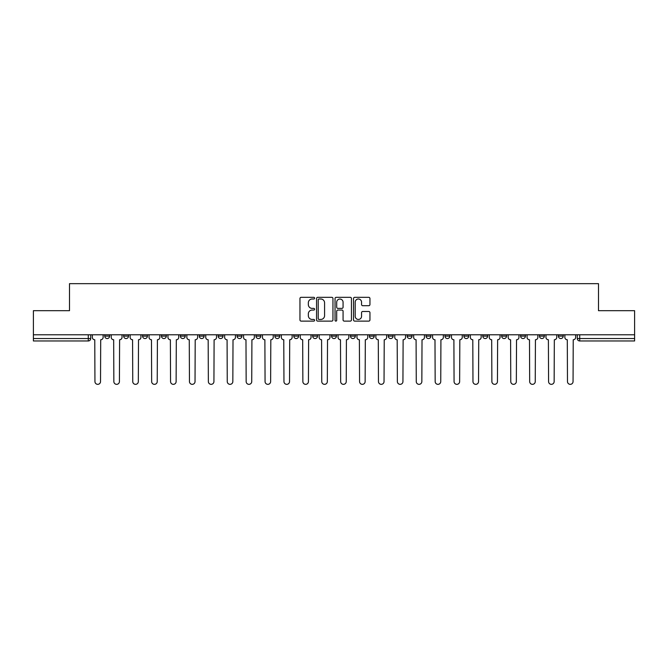 <?xml version="1.0" encoding="UTF-8"?>
<svg xmlns="http://www.w3.org/2000/svg" width="668" height="668" viewBox="0 0 668 668"><rect width="100%" height="100%" fill="white"/><g stroke="black" fill="none" stroke-linecap="round" stroke-linejoin="round"><path stroke-width="1" d="M314.611 298.162A0.835 0.835 0 0 0 313.785 297.327L301.143 297.327A1.186 1.186 0 0 0 299.957 298.521L299.957 319.93A1.186 1.186 0 0 0 301.143 321.116L313.785 321.116A0.835 0.835 0 0 0 314.611 320.281A0.835 0.835 0 0 0 313.785 319.454L312.148 319.454A3.808 3.808 0 0 1 308.34 315.647L308.34 313.86A3.808 3.808 0 0 1 312.148 310.052L313.785 310.052A0.835 0.835 0 0 0 314.611 309.226A0.835 0.835 0 0 0 313.785 308.391L312.148 308.391A3.808 3.808 0 0 1 308.34 304.583L308.34 302.804A3.808 3.808 0 0 1 312.148 298.997L313.785 298.997A0.835 0.835 0 0 0 314.611 298.162M558.39 334.785L558.39 336.121L563.233 336.121A2.421 2.421 0 0 1 560.811 338.542A2.421 2.421 0 0 1 558.39 336.121L558.39 334.785M482.789 336.121L482.789 334.785L482.789 336.121A2.421 2.421 0 0 0 485.21 338.542A2.421 2.421 0 0 1 482.789 336.121L487.632 336.121A2.421 2.421 0 0 1 485.21 338.542A2.421 2.421 0 0 0 487.632 336.121L487.632 334.785L487.632 336.121M312.674 334.785L312.674 336.121L317.525 336.121A2.421 2.421 0 0 1 315.096 338.542A2.421 2.421 0 0 1 312.674 336.121L312.674 334.785M255.969 334.785L255.969 336.121L260.821 336.121A2.421 2.421 0 0 1 258.399 338.542A2.421 2.421 0 0 1 255.969 336.121L255.969 334.785M218.169 334.785L218.169 336.121L223.02 336.121A2.421 2.421 0 0 1 220.59 338.542A2.421 2.421 0 0 1 218.169 336.121L218.169 334.785M199.273 334.785L199.273 336.121L204.116 336.121A2.421 2.421 0 0 1 201.694 338.542A2.421 2.421 0 0 1 199.273 336.121L199.273 334.785M161.464 334.785L161.464 336.121L166.315 336.121A2.421 2.421 0 0 1 163.894 338.542A2.421 2.421 0 0 1 161.464 336.121L161.464 334.785M368.753 305.71A1.186 1.186 0 0 0 369.947 304.524L369.947 298.521A1.186 1.186 0 0 0 368.753 297.327L354.725 297.327A1.186 1.186 0 0 0 353.531 298.521L353.531 319.93A1.186 1.186 0 0 0 354.725 321.116L368.753 321.116A1.186 1.186 0 0 0 369.947 319.93L369.947 312.674A1.186 1.186 0 0 0 368.753 311.48L362.749 311.48A1.186 1.186 0 0 0 361.563 312.674L361.563 316.273A3.181 3.181 0 0 1 358.382 319.454A3.181 3.181 0 0 1 355.201 316.273L355.201 302.178A3.181 3.181 0 0 1 358.382 298.997A3.181 3.181 0 0 1 361.563 302.178L361.563 304.524A1.186 1.186 0 0 0 362.749 305.71L368.753 305.71M33.4 334.785L33.4 310.678L69.505 310.678L69.505 283.658L598.495 283.658L598.495 310.678L634.6 310.678L634.6 334.785L33.4 334.785L33.4 338.542L90.706 338.542L90.706 334.785L90.706 338.542A2.421 2.421 0 0 1 88.285 340.964L33.4 340.964L33.4 338.542M332.956 298.521A1.186 1.186 0 0 0 331.771 297.327L317.734 297.327A1.186 1.186 0 0 0 316.548 298.521L316.548 319.93A1.186 1.186 0 0 0 317.734 321.116L331.771 321.116A1.186 1.186 0 0 0 332.956 319.93L332.956 298.521M336.229 297.327L350.266 297.327A1.186 1.186 0 0 1 351.451 298.521L351.451 319.93A1.186 1.186 0 0 1 350.266 321.116L344.254 321.116A1.186 1.186 0 0 1 343.068 319.93L343.068 311.246A1.186 1.186 0 0 0 341.882 310.052L337.891 310.052A1.186 1.186 0 0 0 336.705 311.246L336.705 320.281A0.835 0.835 0 0 1 335.87 321.116A0.835 0.835 0 0 1 335.044 320.281L335.044 298.521A1.186 1.186 0 0 1 336.229 297.327M577.294 334.785L577.294 338.542L634.6 338.542L634.6 340.964L579.715 340.964A2.421 2.421 0 0 1 577.294 338.542L577.294 334.785M634.6 334.785L634.6 338.542M563.233 334.785L563.233 336.121L563.233 334.785M539.485 334.785L539.485 336.121L544.337 336.121L544.337 334.785L544.337 336.121A2.421 2.421 0 0 1 541.915 338.542A2.421 2.421 0 0 1 539.485 336.121A2.421 2.421 0 0 0 541.915 338.542M525.432 334.785L525.432 336.121A2.421 2.421 0 0 1 523.011 338.542A2.421 2.421 0 0 1 520.589 336.121L525.432 336.121M520.589 334.785L520.589 336.121M501.685 334.785L501.685 336.121L506.536 336.121L506.536 334.785L506.536 336.121A2.421 2.421 0 0 1 504.106 338.542A2.421 2.421 0 0 1 501.685 336.121A2.421 2.421 0 0 0 504.106 338.542M463.884 334.785L463.884 336.121L468.727 336.121L468.727 334.785L468.727 336.121A2.421 2.421 0 0 1 466.306 338.542A2.421 2.421 0 0 1 463.884 336.121A2.421 2.421 0 0 0 466.306 338.542M449.831 336.121L449.831 334.785L449.831 336.121A2.421 2.421 0 0 1 447.41 338.542A2.421 2.421 0 0 1 444.98 336.121L449.831 336.121A2.421 2.421 0 0 1 447.41 338.542M444.98 334.785L444.98 336.121M430.927 334.785L430.927 336.121A2.421 2.421 0 0 1 428.505 338.542A2.421 2.421 0 0 1 426.084 336.121L430.927 336.121A2.421 2.421 0 0 1 428.505 338.542M426.084 334.785L426.084 336.121M412.031 334.785L412.031 336.121A2.421 2.421 0 0 1 409.601 338.542A2.421 2.421 0 0 1 407.179 336.121L412.031 336.121M407.179 334.785L407.179 336.121M393.126 334.785L393.126 336.121A2.421 2.421 0 0 1 390.705 338.542A2.421 2.421 0 0 1 388.283 336.121L393.126 336.121M388.283 334.785L388.283 336.121M374.222 334.785L374.222 336.121A2.421 2.421 0 0 1 371.8 338.542A2.421 2.421 0 0 1 369.379 336.121L374.222 336.121M369.379 334.785L369.379 336.121M355.326 334.785L355.326 336.121A2.421 2.421 0 0 1 352.904 338.542A2.421 2.421 0 0 1 350.475 336.121A2.421 2.421 0 0 0 352.904 338.542M350.475 334.785L350.475 336.121L355.326 336.121M336.421 334.785L336.421 336.121A2.421 2.421 0 0 1 334 338.542A2.421 2.421 0 0 1 331.579 336.121A2.421 2.421 0 0 0 334 338.542M331.579 334.785L331.579 336.121L336.421 336.121M317.525 334.785L317.525 336.121A2.421 2.421 0 0 1 315.096 338.542M298.621 334.785L298.621 336.121A2.421 2.421 0 0 1 296.2 338.542A2.421 2.421 0 0 1 293.778 336.121L298.621 336.121M293.778 334.785L293.778 336.121M279.717 334.785L279.717 336.121A2.421 2.421 0 0 1 277.295 338.542A2.421 2.421 0 0 1 274.874 336.121L279.717 336.121L279.717 334.785M274.874 334.785L274.874 336.121M260.821 334.785L260.821 336.121M241.916 334.785L241.916 336.121A2.421 2.421 0 0 1 239.495 338.542A2.421 2.421 0 0 1 237.073 336.121L241.916 336.121L241.916 334.785M237.073 334.785L237.073 336.121M223.02 334.785L223.02 336.121L223.02 334.785M204.116 336.121L204.116 334.785L204.116 336.121A2.421 2.421 0 0 1 201.694 338.542M185.211 334.785L185.211 336.121A2.421 2.421 0 0 1 182.79 338.542A2.421 2.421 0 0 1 180.368 336.121A2.421 2.421 0 0 0 182.79 338.542A2.421 2.421 0 0 0 185.211 336.121L185.211 334.785M180.368 334.785L180.368 336.121L185.211 336.121M166.315 334.785L166.315 336.121M147.411 334.785L147.411 336.121A2.421 2.421 0 0 1 144.989 338.542A2.421 2.421 0 0 1 142.568 336.121A2.421 2.421 0 0 0 144.989 338.542A2.421 2.421 0 0 0 147.411 336.121L142.568 336.121L142.568 334.785M123.663 334.785L123.663 336.121L128.515 336.121L128.515 334.785L128.515 336.121A2.421 2.421 0 0 1 126.085 338.542A2.421 2.421 0 0 1 123.663 336.121A2.421 2.421 0 0 0 126.085 338.542M104.767 334.785L104.767 336.121L109.61 336.121L109.61 334.785L109.61 336.121A2.421 2.421 0 0 1 107.189 338.542A2.421 2.421 0 0 1 104.767 336.121A2.421 2.421 0 0 0 107.189 338.542M88.285 334.785L88.285 340.964A2.421 2.421 0 0 0 90.706 338.542M319.045 298.997A0.835 0.835 0 0 0 318.21 299.823L318.21 318.619A0.835 0.835 0 0 0 319.045 319.454L320.765 319.454A3.808 3.808 0 0 0 324.573 315.647L324.573 302.804A3.808 3.808 0 0 0 320.765 298.997L319.045 298.997M343.068 302.237A3.181 3.181 0 0 0 339.887 299.055A3.181 3.181 0 0 0 336.705 302.237L336.705 307.205A1.186 1.186 0 0 0 337.891 308.391L341.882 308.391A1.186 1.186 0 0 0 343.068 307.205L343.068 302.237M92.343 334.785L92.343 337.332A2.421 2.421 0 0 0 94.764 339.753L94.948 381.553A2.789 2.789 0 0 0 97.737 384.342A2.789 2.789 0 0 0 100.526 381.553L100.701 339.753A2.421 2.421 0 0 0 103.131 337.332L103.131 334.785M111.247 334.785L111.247 337.332A2.421 2.421 0 0 0 113.669 339.753L113.852 381.553A2.789 2.789 0 0 0 116.641 384.342A2.789 2.789 0 0 0 119.422 381.553L119.605 339.753A2.421 2.421 0 0 0 122.027 337.332L122.027 334.785M130.143 334.785L130.143 337.332A2.421 2.421 0 0 0 132.573 339.753L132.748 381.553A2.789 2.789 0 0 0 135.537 384.342A2.789 2.789 0 0 0 138.326 381.553L138.51 339.753A2.421 2.421 0 0 0 140.931 337.332L140.931 334.785M149.047 334.785L149.047 337.332A2.421 2.421 0 0 0 151.469 339.753L151.653 381.553A2.789 2.789 0 0 0 154.442 384.342A2.789 2.789 0 0 0 157.231 381.553L157.406 339.753A2.421 2.421 0 0 0 159.827 337.332L159.827 334.785M167.952 334.785L167.952 337.332A2.421 2.421 0 0 0 170.373 339.753L170.557 381.553A2.789 2.789 0 0 0 173.338 384.342A2.789 2.789 0 0 0 176.127 381.553L176.31 339.753A2.421 2.421 0 0 0 178.732 337.332L178.732 334.785M186.848 334.785L186.848 337.332A2.421 2.421 0 0 0 189.269 339.753L189.453 381.553A2.789 2.789 0 0 0 192.242 384.342A2.789 2.789 0 0 0 195.031 381.553L195.206 339.753A2.421 2.421 0 0 0 197.636 337.332L197.636 334.785M205.752 334.785L205.752 337.332A2.421 2.421 0 0 0 208.174 339.753L208.358 381.553A2.789 2.789 0 0 0 211.146 384.342A2.789 2.789 0 0 0 213.927 381.553L214.111 339.753A2.421 2.421 0 0 0 216.532 337.332L216.532 334.785M224.648 334.785L224.648 337.332A2.421 2.421 0 0 0 227.078 339.753L227.254 381.553A2.789 2.789 0 0 0 230.042 384.342A2.789 2.789 0 0 0 232.831 381.553L233.015 339.753A2.421 2.421 0 0 0 235.437 337.332L235.437 334.785M243.553 334.785L243.553 337.332A2.421 2.421 0 0 0 245.974 339.753L246.158 381.553A2.789 2.789 0 0 0 248.947 384.342A2.789 2.789 0 0 0 251.736 381.553L251.911 339.753A2.421 2.421 0 0 0 254.333 337.332L254.333 334.785M262.457 334.785L262.457 337.332A2.421 2.421 0 0 0 264.879 339.753L265.062 381.553A2.789 2.789 0 0 0 267.843 384.342A2.789 2.789 0 0 0 270.632 381.553L270.816 339.753A2.421 2.421 0 0 0 273.237 337.332L273.237 334.785M281.353 334.785L281.353 337.332A2.421 2.421 0 0 0 283.775 339.753L283.958 381.553A2.789 2.789 0 0 0 286.747 384.342A2.789 2.789 0 0 0 289.536 381.553L289.712 339.753A2.421 2.421 0 0 0 292.141 337.332L292.141 334.785M300.258 334.785L300.258 337.332A2.421 2.421 0 0 0 302.679 339.753L302.863 381.553A2.789 2.789 0 0 0 305.652 384.342A2.789 2.789 0 0 0 308.432 381.553L308.616 339.753A2.421 2.421 0 0 0 311.037 337.332L311.037 334.785M319.154 334.785L319.154 337.332A2.421 2.421 0 0 0 321.584 339.753L321.759 381.553A2.789 2.789 0 0 0 324.548 384.342A2.789 2.789 0 0 0 327.337 381.553L327.52 339.753A2.421 2.421 0 0 0 329.942 337.332L329.942 334.785M338.058 334.785L338.058 337.332A2.421 2.421 0 0 0 340.48 339.753L340.663 381.553A2.789 2.789 0 0 0 343.452 384.342A2.789 2.789 0 0 0 346.241 381.553L346.416 339.753A2.421 2.421 0 0 0 348.846 337.332L348.846 334.785M356.962 334.785L356.962 337.332A2.421 2.421 0 0 0 359.384 339.753L359.568 381.553A2.789 2.789 0 0 0 362.348 384.342A2.789 2.789 0 0 0 365.137 381.553L365.321 339.753A2.421 2.421 0 0 0 367.742 337.332L367.742 334.785M375.859 334.785L375.859 337.332A2.421 2.421 0 0 0 378.288 339.753L378.464 381.553A2.789 2.789 0 0 0 381.253 384.342A2.789 2.789 0 0 0 384.042 381.553L384.225 339.753A2.421 2.421 0 0 0 386.647 337.332L386.647 334.785M394.763 334.785L394.763 337.332A2.421 2.421 0 0 0 397.184 339.753L397.368 381.553A2.789 2.789 0 0 0 400.157 384.342A2.789 2.789 0 0 0 402.938 381.553L403.121 339.753A2.421 2.421 0 0 0 405.543 337.332L405.543 334.785M413.667 334.785L413.667 337.332A2.421 2.421 0 0 0 416.089 339.753L416.264 381.553A2.789 2.789 0 0 0 419.053 384.342A2.789 2.789 0 0 0 421.842 381.553L422.026 339.753A2.421 2.421 0 0 0 424.447 337.332L424.447 334.785M432.563 334.785L432.563 337.332A2.421 2.421 0 0 0 434.985 339.753L435.169 381.553A2.789 2.789 0 0 0 437.957 384.342A2.789 2.789 0 0 0 440.746 381.553L440.922 339.753A2.421 2.421 0 0 0 443.352 337.332L443.352 334.785M451.468 334.785L451.468 337.332A2.421 2.421 0 0 0 453.889 339.753L454.073 381.553A2.789 2.789 0 0 0 456.854 384.342A2.789 2.789 0 0 0 459.642 381.553L459.826 339.753A2.421 2.421 0 0 0 462.248 337.332L462.248 334.785M470.364 334.785L470.364 337.332A2.421 2.421 0 0 0 472.794 339.753L472.969 381.553A2.789 2.789 0 0 0 475.758 384.342A2.789 2.789 0 0 0 478.547 381.553L478.731 339.753A2.421 2.421 0 0 0 481.152 337.332L481.152 334.785M489.268 334.785L489.268 337.332A2.421 2.421 0 0 0 491.69 339.753L491.873 381.553A2.789 2.789 0 0 0 494.662 384.342A2.789 2.789 0 0 0 497.443 381.553L497.627 339.753A2.421 2.421 0 0 0 500.048 337.332L500.048 334.785M508.173 334.785L508.173 337.332A2.421 2.421 0 0 0 510.594 339.753L510.769 381.553A2.789 2.789 0 0 0 513.558 384.342A2.789 2.789 0 0 0 516.347 381.553L516.531 339.753A2.421 2.421 0 0 0 518.952 337.332L518.952 334.785M527.069 334.785L527.069 337.332A2.421 2.421 0 0 0 529.49 339.753L529.674 381.553A2.789 2.789 0 0 0 532.463 384.342A2.789 2.789 0 0 0 535.252 381.553L535.427 339.753A2.421 2.421 0 0 0 537.857 337.332L537.857 334.785M545.973 334.785L545.973 337.332A2.421 2.421 0 0 0 548.395 339.753L548.578 381.553A2.789 2.789 0 0 0 551.359 384.342A2.789 2.789 0 0 0 554.148 381.553L554.331 339.753A2.421 2.421 0 0 0 556.753 337.332L556.753 334.785M564.869 334.785L564.869 337.332A2.421 2.421 0 0 0 567.299 339.753L567.474 381.553A2.789 2.789 0 0 0 570.263 384.342A2.789 2.789 0 0 0 573.052 381.553L573.236 339.753A2.421 2.421 0 0 0 575.657 337.332L575.657 334.785M579.715 334.785L579.715 340.964"/></g></svg>
